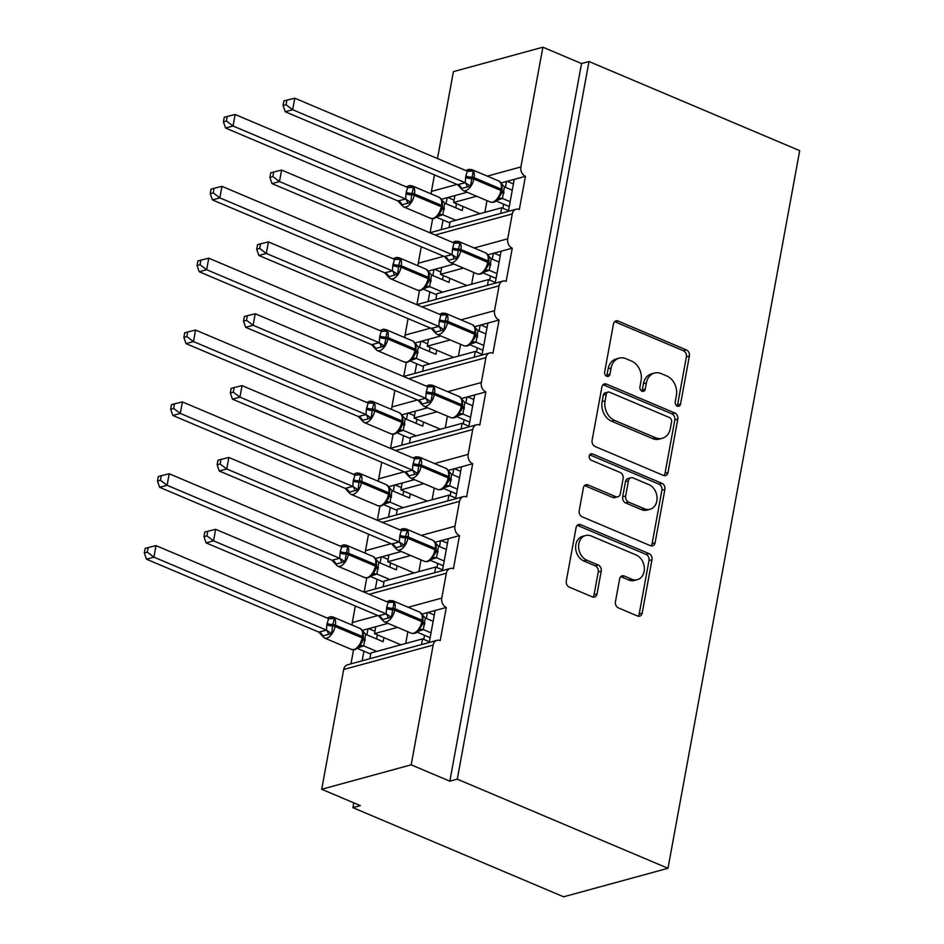 <?xml version="1.0" encoding="UTF-8"?>
<svg xmlns="http://www.w3.org/2000/svg" width="944" height="944" viewBox="0 0 944 944"><rect width="100%" height="100%" fill="white"/><g stroke="black" fill="none" stroke-linecap="round" stroke-linejoin="round"><path stroke-width="1.42" d="M677.308 406.144A3.41 2.655 74.7 0 0 678.783 406.262A3.41 2.655 74.7 0 0 680.541 404.103L689.368 356.065A4.862 3.8 74.7 0 0 686.394 349.929L618.096 321.031A4.862 3.8 74.7 0 0 615.984 320.866A4.862 3.8 74.7 0 0 613.47 323.957L604.656 371.995A3.41 2.655 74.7 0 0 606.732 376.278A3.41 2.655 74.7 0 0 608.207 376.396A3.41 2.655 74.7 0 0 609.966 374.237L611.11 368.018A15.564 12.166 74.7 0 1 619.146 358.142A15.564 12.166 74.7 0 1 625.907 358.685L631.595 361.104A15.564 12.166 74.7 0 1 641.082 380.703L639.938 386.922A3.41 2.655 74.7 0 0 642.014 391.205A3.41 2.655 74.7 0 0 643.501 391.323A3.41 2.655 74.7 0 0 645.259 389.164L646.392 382.945A15.564 12.166 74.7 0 1 654.44 373.069A15.564 12.166 74.7 0 1 661.189 373.623L666.889 376.031A15.564 12.166 74.7 0 1 676.376 395.63L675.231 401.849A3.41 2.655 74.7 0 0 677.308 406.144M677.131 406.05A3.41 2.655 74.7 0 0 677.568 404.917L686.382 356.879A4.862 3.8 74.7 0 0 683.421 350.743L615.11 321.845A4.862 3.8 74.7 0 0 614.603 321.68M606.544 376.196A3.41 2.655 74.7 0 0 606.98 375.051L608.125 368.833L611.11 368.018M641.837 391.123A3.41 2.655 74.7 0 0 642.274 389.978L643.419 383.76L646.392 382.945M615.441 601.776A4.862 3.8 74.7 0 0 618.403 607.901L637.566 616.007A4.862 3.8 74.7 0 0 639.678 616.172A4.862 3.8 74.7 0 0 642.191 613.093L651.985 559.745A4.862 3.8 74.7 0 0 649.012 553.609L580.713 524.711A4.862 3.8 74.7 0 0 578.601 524.545A4.862 3.8 74.7 0 0 576.088 527.637L566.294 580.985A4.862 3.8 74.7 0 0 569.256 587.109L592.407 596.903A4.862 3.8 74.7 0 0 594.519 597.068A4.862 3.8 74.7 0 0 597.033 593.988L601.222 571.155A4.862 3.8 74.7 0 0 598.26 565.031L586.779 560.17A13.015 10.172 74.7 0 1 578.625 547.237A13.015 10.172 74.7 0 1 585.575 535.519A13.015 10.172 74.7 0 1 591.215 535.98L636.185 555.001A13.015 10.172 74.7 0 1 644.339 567.934A13.015 10.172 74.7 0 1 637.389 579.651A13.015 10.172 74.7 0 1 631.748 579.191L624.255 576.029A4.862 3.8 74.7 0 0 622.143 575.852A4.862 3.8 74.7 0 0 619.63 578.943L615.441 601.776M588.997 61.525L457.285 779.154L667.986 868.291L799.698 150.662L588.997 61.525L581.539 63.555L542.883 47.2L520.899 166.958A7.434 5.806 74.7 0 0 525.43 176.316L519.342 209.485A7.434 5.806 -105.3 0 0 516.12 209.226A7.434 5.806 -105.3 0 0 512.273 213.946L507.719 238.808A7.434 5.806 74.7 0 0 512.25 248.178L506.161 281.336A7.434 5.806 -105.3 0 0 502.928 281.076A7.434 5.806 -105.3 0 0 499.093 285.796L494.526 310.67A7.434 5.806 74.7 0 0 499.057 320.028L492.969 353.198A7.434 5.806 -105.3 0 0 489.747 352.938A7.434 5.806 -105.3 0 0 485.9 357.646L481.334 382.521A7.434 5.806 74.7 0 0 485.865 391.89L479.788 425.048A7.434 5.806 -105.3 0 0 476.555 424.788A7.434 5.806 -105.3 0 0 472.72 429.508L468.153 454.383A7.434 5.806 74.7 0 0 472.684 463.74L466.596 496.91A7.434 5.806 -105.3 0 0 463.362 496.638A7.434 5.806 -105.3 0 0 459.527 501.358L454.961 526.233A7.434 5.806 74.7 0 0 459.492 535.602L453.403 568.76A7.434 5.806 -105.3 0 0 450.182 568.5A7.434 5.806 -105.3 0 0 446.335 573.22L441.768 598.095A7.434 5.806 74.7 0 0 446.3 607.452L440.223 640.61A7.434 5.806 -105.3 0 0 436.989 640.351A7.434 5.806 -105.3 0 0 433.154 645.071L411.171 764.829L321.703 789.267L360.36 805.621L352.914 807.663L353.788 802.848M663.372 475.398A4.862 3.8 74.7 0 0 665.485 475.564A4.862 3.8 74.7 0 0 667.998 472.484L677.792 419.136A4.862 3.8 74.7 0 0 674.818 413L606.52 384.102A4.862 3.8 74.7 0 0 604.408 383.937A4.862 3.8 74.7 0 0 601.894 387.016L592.1 440.376A4.862 3.8 74.7 0 0 595.062 446.5L663.372 475.398M664.883 489.44L655.089 542.788A4.862 3.8 74.7 0 1 652.575 545.868A4.862 3.8 74.7 0 1 650.463 545.703L582.165 516.805A4.862 3.8 74.7 0 1 579.203 510.68L583.392 487.847A4.862 3.8 74.7 0 1 585.905 484.756A4.862 3.8 74.7 0 1 588.018 484.933L615.712 496.65A4.862 3.8 74.7 0 0 617.824 496.815A4.862 3.8 74.7 0 0 620.338 493.736L623.123 478.584A4.862 3.8 74.7 0 0 620.149 472.46L591.31 460.259A3.41 2.655 74.7 0 1 589.186 456.872A3.41 2.655 74.7 0 1 590.991 453.804A3.41 2.655 74.7 0 1 592.478 453.934L661.921 483.304A4.862 3.8 74.7 0 1 664.883 489.44L661.897 490.255L652.115 543.602L655.089 542.788M362.39 630.38L368.018 628.834L366.921 634.84M363.924 651.171L362.154 660.8M353.54 649.85L350.967 663.856M368.018 628.834L375.771 626.722L374.508 633.625L397.471 627.359M422.027 614.084L427.372 612.621L426.299 618.438M375.771 626.722L388.043 623.37M374.508 633.625L400.905 644.787M405.696 643.478L407.749 632.303A10.903 3.564 10.4 0 1 407.973 631.796M427.372 612.621L446.3 607.452M435.125 610.508L429.26 642.463M375.57 558.518L381.211 556.984L380.102 562.99M377.104 579.321L375.346 588.938M366.732 577.988L364.16 591.994M381.211 556.984L388.963 554.86L387.701 561.774L410.652 555.497M435.219 542.222L440.553 540.77L439.491 546.588M388.963 554.86L401.235 551.508M387.701 561.774L414.086 572.937M418.888 571.627L420.941 560.441A10.903 3.564 10.4 0 1 421.154 559.945M440.553 540.77L459.492 535.602M448.306 538.646L442.441 570.613M388.763 486.667L394.391 485.122L393.294 491.128M390.297 507.459L388.527 517.088M379.913 506.137L377.352 520.144M394.391 485.122L402.156 483.009L400.881 489.912L423.844 483.647M448.412 470.372L453.745 468.908L452.672 474.726M402.156 483.009L414.416 479.658M400.881 489.912L427.278 501.087M432.081 499.777L434.122 488.591A10.903 3.564 10.4 0 1 434.346 488.083M453.745 468.908L472.684 463.74M461.498 466.796L455.633 498.762M401.955 414.805L407.584 413.271L406.486 419.278M403.489 435.609L401.719 445.226M393.105 434.287L390.533 448.282M407.584 413.271L415.336 411.147L414.074 418.062L437.037 411.785M461.592 398.521L466.926 397.058L465.864 402.876M415.336 411.147L427.608 407.796M414.074 418.062L440.459 429.225M445.261 427.915L447.314 416.729A10.903 3.564 10.4 0 1 447.527 416.233M466.926 397.058L485.865 391.89M474.69 394.946L468.814 426.9M415.136 342.955L420.776 341.409L419.667 347.427M416.67 363.759L414.912 373.376M406.298 362.425L403.725 376.432M420.776 341.409L428.529 339.297L427.254 346.2L450.217 339.934M474.785 326.659L480.118 325.208L479.056 331.014M428.529 339.297L440.789 335.946M427.254 346.2L453.651 357.375M458.454 356.065L460.507 344.879A10.903 3.564 10.4 0 1 460.719 344.371M480.118 325.208L499.057 320.028M487.871 323.084L482.006 355.05M428.328 271.093L433.957 269.559L432.859 275.565M429.862 291.897L428.092 301.525M419.478 290.575L416.906 304.582M433.957 269.559L441.709 267.447L440.447 274.35L463.41 268.084M487.965 254.809L493.311 253.346L492.237 259.163M441.709 267.447L453.981 264.096M440.447 274.35L466.843 285.513M471.634 284.203L473.687 273.028A10.903 3.564 10.4 0 1 473.912 272.521M493.311 253.346L512.25 248.178M501.063 251.234L495.199 283.188M421.508 644.587L422.546 638.876L370.957 652.977L369.906 658.676M434.688 572.725L435.739 567.025L384.149 581.115L383.099 586.826M447.881 500.875L448.919 495.163L397.33 509.264L396.279 514.964M461.061 429.024L462.112 423.313L410.522 437.402L409.472 443.114M474.254 357.162L475.304 351.463L423.703 365.552L422.664 371.263M487.446 285.312L488.485 279.601L436.895 293.702L435.845 299.401M441.509 199.243L447.149 197.709L446.052 203.715M443.043 220.046L441.285 229.663M432.671 218.713L430.098 232.72M447.149 197.709L454.902 195.585L453.639 202.5L476.59 196.222M501.158 182.947L506.491 181.496L505.429 187.313M454.902 195.585L467.174 192.234M453.639 202.5L480.024 213.663M484.827 212.353L486.88 201.166A10.903 3.564 10.4 0 1 487.092 200.671M506.491 181.496L525.43 176.316M514.244 179.372L508.379 211.338M500.627 213.45L501.677 207.751L450.087 221.84L449.037 227.551M321.703 789.267L343.687 669.508A7.434 5.806 -105.3 0 1 347.522 664.788L436.989 640.351M355.333 606.013L352.313 622.533A7.434 5.806 74.7 0 0 352.23 625.117M368.526 534.162L365.493 550.671A7.434 5.806 74.7 0 0 365.422 553.267M381.718 462.312L378.686 478.82A7.434 5.806 74.7 0 0 378.603 481.405M394.899 390.45L391.866 406.958A7.434 5.806 74.7 0 0 391.795 409.554M408.091 318.6L405.059 335.108A7.434 5.806 74.7 0 0 404.988 337.692M421.272 246.738L418.251 263.246A7.434 5.806 74.7 0 0 418.168 265.842M434.464 174.888L431.432 191.396A7.434 5.806 74.7 0 0 431.361 193.992M437.461 158.557L453.415 71.638L542.883 47.2M457.285 779.154L449.828 781.184L411.171 764.829M449.828 781.184L581.539 63.555M429.378 641.767L422.546 638.876M442.571 569.916L435.739 567.025M455.763 498.054L448.919 495.163M468.944 426.204L462.112 423.313M482.136 354.354L475.304 351.463M495.329 282.492L488.485 279.601M667.986 868.291L563.615 896.8L352.914 807.663M508.509 210.642L501.677 207.751M454.064 200.14L447.857 197.508M440.883 271.99L434.677 269.37M427.691 343.84L421.484 341.221M414.499 415.702L408.304 413.071M401.318 487.552L395.111 484.933M388.126 559.414L381.919 556.783M374.945 631.265L368.738 628.645M513.418 183.927L507.211 181.295M500.226 255.777L494.019 253.157M487.033 327.639L480.838 325.007M473.853 399.489L467.646 396.869M460.66 471.339L454.453 468.72M447.48 543.201L441.273 540.57M434.287 615.051L428.08 612.432M654.44 373.069L651.454 373.883A15.564 12.166 74.7 0 0 643.419 383.76M619.146 358.142L616.161 358.956A15.564 12.166 74.7 0 0 608.125 368.833M663.88 475.564A4.862 3.8 74.7 0 0 665.013 473.298L674.807 419.95A4.862 3.8 74.7 0 0 671.845 413.814L603.535 384.916A4.862 3.8 74.7 0 0 603.027 384.751M671.562 421.862A3.41 2.655 74.7 0 0 669.485 417.567L609.529 392.197A3.41 2.655 74.7 0 0 608.054 392.079A3.41 2.655 74.7 0 0 606.296 394.238L605.092 400.799A15.564 12.166 74.7 0 0 614.579 420.399L655.561 437.745A15.564 12.166 74.7 0 0 662.322 438.287A15.564 12.166 74.7 0 0 670.358 428.411L671.562 421.862M608.054 392.079L605.069 392.893A3.41 2.655 74.7 0 0 603.31 395.052L606.296 394.238M662.322 438.287L659.337 439.102A15.564 12.166 74.7 0 1 652.575 438.559L611.594 421.213A15.564 12.166 74.7 0 1 602.107 401.613L603.31 395.052M650.982 545.88A4.862 3.8 74.7 0 0 652.115 543.602M617.824 496.815L614.839 497.63A4.862 3.8 74.7 0 1 612.727 497.464L585.032 485.747A4.862 3.8 74.7 0 0 584.525 485.57M589.681 454.819L658.936 484.119L661.921 483.304M644.457 508.804A13.015 10.172 74.7 0 0 650.109 509.264A13.015 10.172 74.7 0 0 657.048 497.559A13.015 10.172 74.7 0 0 648.894 484.626L633.058 477.924A4.862 3.8 74.7 0 0 630.946 477.747A4.862 3.8 74.7 0 0 628.433 480.838L625.648 495.978A4.862 3.8 74.7 0 0 628.621 502.102L644.457 508.804L641.483 509.63A13.015 10.172 74.7 0 0 647.124 510.079L650.109 509.264M630.946 477.747L627.961 478.561A4.862 3.8 74.7 0 0 625.447 481.652L628.433 480.838M641.483 509.63L625.636 502.916A4.862 3.8 74.7 0 1 622.674 496.792L625.447 481.652M661.897 490.255A4.862 3.8 74.7 0 0 658.936 484.119M637.389 579.651L634.415 580.466A13.015 10.172 74.7 0 1 628.763 580.005L621.27 576.843A4.862 3.8 74.7 0 0 620.763 576.666M585.575 535.519L582.59 536.334A13.015 10.172 74.7 0 0 575.639 548.051A13.015 10.172 74.7 0 0 583.793 560.984L586.779 560.17M592.915 597.068A4.862 3.8 74.7 0 0 594.047 594.803L598.236 571.97A4.862 3.8 74.7 0 0 595.275 565.845L583.793 560.984M638.073 616.184A4.862 3.8 74.7 0 0 639.206 613.907L649 560.559A4.862 3.8 74.7 0 0 646.038 554.423L577.728 525.525A4.862 3.8 74.7 0 0 577.221 525.36M502.102 189.827L501.948 184.646L500.591 183.042M467.41 170.239L473.204 171.23L470.478 186.086L461.156 188.635L457.616 184.682L465.239 182.723L465.852 176.021L467.351 171.194L294.799 98.2L292.687 109.716L465.062 182.64M286.056 104.737L286.893 100.135L283.92 100.949L283.07 105.551L286.056 104.737L292.687 109.716L285.23 111.746L457.616 184.682M510.149 201.721L502.456 198.464L497.122 200.258M509.264 206.535L496.202 201.001M512.262 190.204L504.403 186.865L502.456 198.464A5.452 4.932 52.9 0 0 498.208 199.208L498.208 199.208A5.452 4.932 52.9 0 0 497.925 199.432M502.291 198.393L498.302 197.851L497.807 199.573C495.624 202.004 493.146 202.83 490.349 202.04A10.655 5.664 -67.1 0 0 492.674 202.134A10.655 5.664 -67.1 0 0 500.91 190.476L501.158 189.095A10.655 5.664 -67.1 0 0 498.904 181.036L504.403 186.865M498.302 197.851L500.945 194.476L501.807 191.443A2.478 0.814 10.4 0 0 501.854 191.337L502.102 189.945A2.478 0.814 -169.6 0 0 501.158 189.095L474.1 177.649A2.478 0.814 -169.6 0 0 471.528 177.142A5.452 1.782 10.4 0 1 465.852 176.021M473.204 171.23L467.351 171.194M470.478 186.086L465.239 182.723M294.799 98.2L286.893 100.135M283.07 105.551L285.23 111.746M409.059 187.75A5.452 3.186 -94 0 0 410.64 186.511L413.566 187.514L411.619 194.818L410.829 202.382L401.519 204.919L397.967 200.966L405.59 199.007L406.203 192.316L407.714 187.49L235.15 114.495L233.038 126L405.424 198.936M226.407 121.033L227.256 116.431L224.271 117.245L223.433 121.847L226.407 121.033L233.038 126L225.581 128.042L397.967 200.966M463.032 206.476L462.277 210.583L444.754 203.161L442.819 214.76L437.473 216.542M455.846 220.271L442.819 214.76A5.452 4.932 -127.1 0 0 438.559 215.503L438.689 215.409M449.887 222.937L436.553 217.297M455.716 207.798L456.459 203.692M442.453 206.122L442.311 200.954L440.942 199.337M441.355 210.642L442.205 207.621A2.478 0.814 -169.6 0 1 442.158 207.739L441.32 210.736L437.851 216.176L434.11 218.512L430.7 218.335A10.655 5.664 -67.1 0 0 433.036 218.43A10.655 5.664 -67.1 0 0 441.261 206.771L441.521 205.391A10.655 5.664 -67.1 0 0 439.255 197.331L412.198 185.874A10.655 5.664 112.9 0 1 414.451 193.933L441.521 205.391A2.478 0.814 10.4 0 1 442.465 206.24A2.478 0.814 10.4 0 1 442.417 206.347L442.205 207.503M438.653 214.146L442.642 214.689M444.754 203.161L439.255 197.331M405.59 199.007L410.829 202.382M407.714 187.49L413.566 187.514M225.581 128.042L223.433 121.847M227.256 116.431L235.15 114.495M395.878 259.6A5.452 3.186 -94 0 0 397.448 258.373L400.374 259.376L398.687 265.288L397.648 274.232L388.326 276.781L384.774 272.828L392.409 270.869L392.763 265.559L394.521 259.34L221.958 186.346L219.846 197.862L392.232 270.786M213.226 192.895L214.064 188.293L211.09 189.107L210.241 193.697L213.226 192.895L219.846 197.862L212.4 199.892L384.774 272.828A5.452 4.932 -127.1 0 1 388.763 276.734M449.851 278.327L449.096 282.433L431.561 275.023L429.626 286.61L424.293 288.404M442.653 292.121L429.626 286.61M436.694 294.788L423.372 289.159M442.524 279.66L443.279 275.554M429.272 277.973L429.119 272.792L427.75 271.188M428.163 282.504L429.024 279.483A2.478 0.814 -169.6 0 1 428.977 279.589L428.128 282.586L424.658 288.026L420.918 290.363L417.508 290.186A10.655 5.664 -67.1 0 0 419.844 290.28A10.655 5.664 -67.1 0 0 428.08 278.622L428.328 277.241A10.655 5.664 -67.1 0 0 426.063 269.182L399.005 257.736A10.655 5.664 112.9 0 1 401.271 265.795L428.328 277.241A2.478 0.814 10.4 0 1 429.272 278.102A2.478 0.814 10.4 0 1 429.225 278.209L429.013 279.365M425.461 285.997L429.449 286.539M431.561 275.023L426.063 269.182M392.409 270.869L397.648 274.232M394.521 259.34L400.374 259.376M212.4 199.892L210.241 193.697M214.064 188.293L221.958 186.346M382.686 331.462A5.452 3.186 -94 0 0 384.255 330.223L387.182 331.226L384.456 346.082L375.134 348.631L371.594 344.678L379.217 342.719L379.83 336.029L381.329 331.202L208.777 258.196L206.665 269.713L379.051 342.648M200.034 264.745L200.871 260.143L197.898 260.957L197.048 265.559L200.034 264.745L206.665 269.713L199.208 271.754L371.594 344.678M436.659 350.189L435.904 354.295L418.381 346.873L416.434 358.46L411.1 360.254M429.473 363.983L416.434 358.46A5.452 4.932 -127.1 0 0 412.186 359.216L412.316 359.121M423.502 366.65L410.18 361.009M429.331 351.51L430.086 347.404M416.08 349.835L415.926 344.654L414.569 343.05M414.971 354.354L415.832 351.333A2.478 0.814 -169.6 0 1 415.785 351.439L414.935 354.448L411.478 359.876L407.737 362.225L404.327 362.048A10.655 5.664 -67.1 0 0 406.663 362.13A10.655 5.664 -67.1 0 0 414.888 350.484L415.136 349.103A10.655 5.664 -67.1 0 0 412.882 341.032L385.813 329.586A10.655 5.664 112.9 0 1 388.078 337.645L415.136 349.103A2.478 0.814 10.4 0 1 416.092 349.953A2.478 0.814 10.4 0 1 416.044 350.059L415.832 351.215M412.28 357.859L416.269 358.39M418.381 346.873L412.882 341.032M379.217 342.719L384.456 346.082M381.329 331.202L387.182 331.226M199.208 271.754L197.048 265.559M200.871 260.143L208.777 258.196M369.505 403.312A5.452 3.186 -94 0 0 371.075 402.073L374.001 403.088L372.314 409L371.275 417.944L361.953 420.493L358.401 416.54L366.036 414.581L366.39 409.271L368.148 403.053L195.585 330.058L193.473 341.575L365.859 414.499M186.841 336.595L187.691 331.993L184.705 332.807L183.868 337.409L186.841 336.595L193.473 341.575L186.015 343.604L358.401 416.54M423.478 422.039L422.723 426.145L405.188 418.723L403.253 430.322L397.908 432.116M416.28 435.833L403.253 430.322M410.321 438.5L396.999 432.859M416.151 423.372L416.906 419.254M402.899 421.685L402.746 416.516L401.377 414.9M401.743 426.334L402.651 423.195A2.478 0.814 -169.6 0 1 402.604 423.301L401.743 426.334L398.285 431.738L394.545 434.075L391.135 433.898A10.655 5.664 -67.1 0 0 393.471 433.992A10.655 5.664 -67.1 0 0 401.696 422.334L401.955 420.953A10.655 5.664 -67.1 0 0 399.69 412.894L372.632 401.448A10.655 5.664 112.9 0 1 374.886 409.507L401.955 420.953A2.478 0.814 10.4 0 1 402.899 421.803A2.478 0.814 10.4 0 1 402.852 421.921L402.64 423.065M399.088 429.709L403.076 430.252M405.188 418.723L399.69 412.894M366.036 414.581L371.275 417.944M368.148 403.053L374.001 403.088M186.015 343.604L183.868 337.409M187.691 331.993L195.585 330.058M356.313 475.174A5.452 3.186 -94 0 0 357.882 473.935L360.809 474.938L359.121 480.85L358.083 489.794L348.761 492.343L345.209 488.39L352.844 486.431L353.198 481.121L354.956 474.915L182.404 401.908L180.292 413.425L352.667 486.361M173.661 408.457L174.498 403.855L171.525 404.669L170.675 409.271L173.661 408.457L180.292 413.425L172.835 415.466L345.209 488.39M410.286 493.889L409.531 498.007L392.008 490.585L390.061 502.173L384.727 503.966M403.1 507.683L390.061 502.173M397.129 510.362L383.807 504.721M402.958 495.222L403.713 491.116M389.707 493.535L389.553 488.367L388.196 486.75M388.55 498.196L389.459 495.045A2.478 0.814 -169.6 0 1 389.412 495.152L388.55 498.196L385.105 503.589L381.352 505.937L377.954 505.748A10.655 5.664 -67.1 0 0 380.279 505.842A10.655 5.664 -67.1 0 0 388.515 494.184L388.763 492.803A10.655 5.664 -67.1 0 0 386.509 484.744L359.44 473.298A10.655 5.664 112.9 0 1 361.705 481.357L388.763 492.803A2.478 0.814 10.4 0 1 389.707 493.665A2.478 0.814 10.4 0 1 389.66 493.771L389.459 494.927M385.907 501.571L389.884 502.102M392.008 490.585L386.509 484.744M352.844 486.431L358.083 489.794M354.956 474.915L360.809 474.938M172.835 415.466L170.675 409.271M174.498 403.855L182.404 401.908M488.909 261.677L488.768 256.52L487.399 254.892M454.229 242.089L460.023 243.08L458.076 250.372L457.285 257.936L447.975 260.485L444.423 256.532L452.046 254.573L452.66 247.883L454.17 243.056L281.607 170.05L279.495 181.567L451.881 254.502M272.863 176.599L273.713 171.997L270.727 172.811L269.89 177.413L272.863 176.599L279.495 181.567L272.037 183.608L444.423 256.532A5.452 4.932 52.9 0 1 448.412 260.438M496.957 273.571L489.275 270.314L483.93 272.108M496.072 278.386L483.009 272.863M499.069 262.054L491.21 258.727L489.275 270.314M489.098 270.244L485.11 269.713L484.614 271.424C482.443 273.866 479.953 274.68 477.157 273.89A10.655 5.664 -67.1 0 0 479.493 273.984A10.655 5.664 -67.1 0 0 487.718 262.338L487.977 260.945A10.655 5.664 -67.1 0 0 485.712 252.886L491.21 258.727M485.11 269.713L487.765 266.338L488.614 263.293A2.478 0.814 10.4 0 0 488.662 263.187L488.921 261.807A2.478 0.814 -169.6 0 0 487.977 260.945L460.908 249.499A2.478 0.814 -169.6 0 0 458.336 248.992A5.452 1.782 10.4 0 1 452.66 247.883M460.023 243.08L454.17 243.056M457.285 257.936L452.046 254.573M281.607 170.05L273.713 171.997M269.89 177.413L272.037 183.608M475.729 333.539L475.575 328.359L474.207 326.754M441.037 313.951L446.831 314.942L445.143 320.854L444.105 329.798L434.783 332.335L431.231 328.394L438.866 326.435L439.22 321.113L440.978 314.907L268.426 241.912L266.302 253.429L438.689 326.353M259.683 248.449L260.52 243.847L257.547 244.661L256.697 249.263L259.683 248.449L266.302 253.429L258.857 255.458L431.231 328.394M483.776 345.421L476.083 342.176L470.749 343.958M482.891 350.248L469.829 344.713M485.889 333.905L478.03 330.577L476.083 342.176A5.452 4.932 52.9 0 0 471.835 342.92A5.452 4.932 52.9 0 0 471.823 342.92A5.452 4.932 52.9 0 0 471.552 343.144M475.906 342.106L471.917 341.563L471.434 343.286C469.251 345.716 466.761 346.542 463.964 345.752A10.655 5.664 -67.1 0 0 466.301 345.846A10.655 5.664 -67.1 0 0 474.537 334.188L474.785 332.807A10.655 5.664 -67.1 0 0 472.531 324.748L478.03 330.577M471.917 341.563L474.572 338.188L475.434 335.155A2.478 0.814 10.4 0 0 475.481 335.037L475.729 333.657A2.478 0.814 -169.6 0 0 474.785 332.807L447.727 321.361A2.478 0.814 -169.6 0 0 445.143 320.854A5.452 1.782 10.4 0 1 439.479 319.733M446.831 314.942L440.978 314.907M444.105 329.798L438.866 326.435M268.426 241.912L260.52 243.847M256.697 249.263L258.857 255.458M462.536 405.389L462.383 400.209L461.026 398.604M427.844 385.801L433.638 386.792L430.912 401.648L421.59 404.197L418.05 400.244L425.673 398.285L426.287 391.595L427.785 386.757L255.234 313.762L253.122 325.279L425.508 398.203M246.49 320.311L247.34 315.709L244.354 316.523L243.517 321.125L246.49 320.311L253.122 325.279L245.664 327.32L418.05 400.244M470.584 417.283L462.89 414.027L457.557 415.82M469.699 422.098L456.636 416.575M472.696 405.767L464.837 402.439L462.89 414.027M462.725 413.956L458.737 413.413L458.241 415.136C456.07 417.567 453.58 418.393 450.784 417.602A10.655 5.664 -67.1 0 0 453.12 417.696A10.655 5.664 -67.1 0 0 461.345 406.038L461.592 404.657A10.655 5.664 -67.1 0 0 459.339 396.598L464.837 402.439M458.737 413.413L461.38 410.05L462.241 407.006A2.478 0.814 10.4 0 0 462.289 406.899L462.548 405.519A2.478 0.814 -169.6 0 0 461.592 404.657L434.535 393.211A2.478 0.814 -169.6 0 0 431.963 392.704A5.452 1.782 10.4 0 1 426.287 391.595M433.638 386.792L427.785 386.757M430.912 401.648L425.673 398.285M255.234 313.762L247.34 315.709M243.517 321.125L245.664 327.32M449.356 477.251L449.202 472.083L447.834 470.466M414.664 457.663L420.458 458.642L418.77 464.566L417.732 473.51L408.41 476.047L404.858 472.094L412.493 470.136L412.847 464.826L414.605 458.619L242.042 385.624L239.929 397.129L412.316 470.065M233.298 392.161L234.147 387.559L231.162 388.373L230.324 392.975L233.298 392.161L239.929 397.129L232.472 399.17L404.858 472.094M457.392 489.134L449.71 485.877L444.364 487.67M456.518 493.948L443.456 488.426M459.516 477.617L451.645 474.289L449.71 485.877M449.533 485.818L445.544 485.275L445.061 486.998C442.878 489.429 440.388 490.255 437.591 489.464A10.655 5.664 -67.1 0 0 439.928 489.547A10.655 5.664 -67.1 0 0 448.152 477.9L448.412 476.519A10.655 5.664 -67.1 0 0 446.146 468.46L451.645 474.289M445.544 485.275L448.199 481.9L449.061 478.868A2.478 0.814 10.4 0 0 449.108 478.75L449.356 477.369A2.478 0.814 -169.6 0 0 448.412 476.519L421.343 465.062A2.478 0.814 -169.6 0 0 418.77 464.566A5.452 1.782 10.4 0 1 413.106 463.445M420.458 458.642L414.605 458.619M417.732 473.51L412.493 470.136M242.042 385.624L234.147 387.559M230.324 392.975L232.472 399.17M343.12 547.024A5.452 3.186 -94 0 0 344.702 545.785L347.616 546.8L344.89 561.656L335.58 564.193L332.028 560.252L339.651 558.293L340.265 551.591L341.775 546.765L169.212 473.77L167.1 485.287L339.486 558.211M160.468 480.307L161.318 475.705L158.332 476.519L157.495 481.121L160.468 480.307L167.1 485.287L159.642 487.316L332.028 560.252M397.094 565.751L396.338 569.857L378.815 562.435L376.88 574.035L371.535 575.816M389.907 579.545L376.88 574.035M383.948 582.212L370.614 576.572M389.778 567.073L390.521 562.966M376.514 565.397L376.361 560.217L375.004 558.612M375.358 570.046L376.267 566.896A2.478 0.814 -169.6 0 1 376.219 567.014L375.382 570.011L371.912 575.451L368.172 577.787L364.762 577.61A10.655 5.664 -67.1 0 0 367.098 577.704A10.655 5.664 -67.1 0 0 375.323 566.046L375.582 564.665A10.655 5.664 -67.1 0 0 373.317 556.606L346.259 545.148A10.655 5.664 112.9 0 1 348.513 553.219L375.582 564.665A2.478 0.814 10.4 0 1 376.526 565.515A2.478 0.814 10.4 0 1 376.479 565.633L376.267 566.778M372.715 573.421L376.703 573.964M378.815 562.435L373.317 556.606M339.651 558.293L344.89 561.656M341.775 546.765L347.616 546.8M159.642 487.316L157.495 481.121M161.318 475.705L169.212 473.77M436.163 549.101L436.01 543.921L434.653 542.316M401.471 529.513L407.265 530.504L405.578 536.416L404.539 545.361L395.217 547.909L391.677 543.956L399.3 541.998L399.914 535.307L401.412 530.469L228.861 457.474L226.749 468.991L399.123 541.915M220.117 464.011L220.955 459.421L217.981 460.235L217.132 464.826L220.117 464.011L226.749 468.991L219.291 471.021L391.677 543.956M444.211 560.996L436.517 557.739L431.184 559.532M443.326 565.81L430.263 560.276M446.323 549.479L438.464 546.139L436.517 557.739M436.34 557.668L432.364 557.125L431.868 558.848C429.685 561.279 427.207 562.105 424.411 561.314A10.655 5.664 -67.1 0 0 426.735 561.409A10.655 5.664 -67.1 0 0 434.972 549.75L435.219 548.37A10.655 5.664 -67.1 0 0 432.966 540.31L438.464 546.139M432.364 557.125L435.007 553.75L435.868 550.718A2.478 0.814 10.4 0 0 435.916 550.612L436.163 549.231A2.478 0.814 -169.6 0 0 435.219 548.37L408.162 536.924A2.478 0.814 -169.6 0 0 405.578 536.416A5.452 1.782 10.4 0 1 399.914 535.307M407.265 530.504L401.412 530.469M404.539 545.361L399.3 541.998M228.861 457.474L220.955 459.421M217.132 464.826L219.291 471.021M329.94 618.886A5.452 3.186 -94 0 0 331.509 617.647L334.436 618.65L332.748 624.562L331.71 633.507L322.388 636.055L318.836 632.102L326.471 630.144L326.825 624.834L328.583 618.615L156.02 545.62L153.907 557.137L326.294 630.061M147.276 552.169L148.125 547.567L145.152 548.381L144.302 552.983L147.276 552.169L153.907 557.137L146.45 559.178L318.836 632.102M383.913 637.601L383.158 641.708L365.623 634.297L363.688 645.885L358.354 647.678M376.715 651.395L363.688 645.885M370.756 654.062L357.434 648.434M376.585 638.935L377.34 634.828M363.334 637.247L363.18 632.091L361.812 630.462M362.177 641.896L363.086 638.758A2.478 0.814 -169.6 0 1 363.039 638.864L362.177 641.896L358.72 647.301L354.979 649.637L351.569 649.46A10.655 5.664 -67.1 0 0 353.906 649.555A10.655 5.664 -67.1 0 0 362.142 637.896L362.39 636.516A10.655 5.664 -67.1 0 0 360.124 628.456L333.067 617.01A10.655 5.664 112.9 0 1 335.332 625.07L362.39 636.516A2.478 0.814 10.4 0 1 363.334 637.377A2.478 0.814 10.4 0 1 363.287 637.483L363.074 638.64M359.522 645.271L363.511 645.814M365.623 634.297L362.756 630.911M326.471 630.144L331.71 633.507M328.583 618.615L334.436 618.65M146.45 559.178L144.302 552.983M148.125 547.567L156.02 545.62M422.971 620.963L422.818 615.783L421.461 614.166M388.291 601.363L394.073 602.355L391.347 617.211L382.037 619.76L378.485 615.807L386.108 613.848L386.721 607.157L388.232 602.331L215.669 529.324L213.556 540.841L385.943 613.777M206.925 535.873L207.774 531.271L204.789 532.086L203.951 536.688L206.925 535.873L213.556 540.841L206.099 542.883L378.485 615.807M431.019 632.846L423.337 629.589L417.991 631.383M430.134 637.66L417.071 632.138M433.131 621.329L425.272 618.001L423.337 629.589M423.16 629.518L419.171 628.987L418.676 630.698C416.505 633.141 414.015 633.955 411.218 633.176A10.655 5.664 -67.1 0 0 413.555 633.259A10.655 5.664 -67.1 0 0 421.779 621.612L422.039 620.232A10.655 5.664 -67.1 0 0 419.773 612.16L425.272 618.001M419.171 628.987L421.838 625.577L422.676 622.568A2.478 0.814 10.4 0 0 422.723 622.462L422.983 621.081A2.478 0.814 -169.6 0 0 422.039 620.232L394.97 608.774A2.478 0.814 -169.6 0 0 392.397 608.266A5.452 1.782 10.4 0 1 386.721 607.157M394.073 602.355L388.232 602.331M391.347 617.211L386.108 613.848M215.669 529.324L207.774 531.271M203.951 536.688L206.099 542.883M677.568 404.917L680.541 404.103M606.98 375.051L609.966 374.237M642.274 389.978L645.259 389.164M343.687 669.508L433.154 645.071M352.313 622.533L377.86 615.547M408.186 607.263L441.768 598.095M369.21 594.283L446.335 573.22M365.493 550.671L391.052 543.697M421.378 535.413L454.961 526.233M382.391 522.433L459.527 501.358M378.686 478.82L404.233 471.835M434.559 463.551L468.153 454.383M395.583 450.571L472.72 429.508M391.866 406.958L417.425 399.985M447.751 391.701L481.334 382.521M408.776 378.721L485.9 357.646M405.059 335.108L430.617 328.123M460.943 319.839L494.526 310.67M421.956 306.859L499.093 285.796M418.251 263.246L443.798 256.272M474.124 247.989L507.719 238.808M435.149 235.009L512.273 213.946M431.432 191.396L456.99 184.422M487.316 176.139L520.899 166.958M503.648 204.152L502.892 208.258M490.455 276.014L489.7 280.12M477.275 347.864L476.519 351.97M464.082 419.726L463.327 423.832M450.89 491.576L450.146 495.683M437.709 563.426L436.954 567.533M424.517 635.288L423.762 639.395M615.11 321.845L618.096 321.031M683.421 350.743L686.394 349.929M686.382 356.879L689.368 356.065M603.535 384.916L606.52 384.102M671.845 413.814L674.818 413M674.807 419.95L677.792 419.136M665.013 473.298L667.998 472.484M602.107 401.613L605.092 400.799M611.594 421.213L614.579 420.399M652.575 438.559L655.561 437.745M585.032 485.747L588.018 484.933M612.727 497.464L615.712 496.65M589.788 454.666L592.478 453.934M622.674 496.792L625.648 495.978M625.636 502.916L628.621 502.102M621.27 576.843L624.255 576.029M628.763 580.005L631.748 579.191M595.275 565.845L598.26 565.031M598.236 571.97L601.222 571.155M594.047 594.803L597.033 593.988M577.728 525.525L580.713 524.711M646.038 554.423L649.012 553.609M649 560.559L651.985 559.745M639.206 613.907L642.191 613.093M501.854 191.207L502.066 190.063A2.478 0.814 -169.6 0 0 502.102 189.945L501.984 184.776M465.982 170.616L468.425 169.413L471.835 169.59A10.655 5.664 112.9 0 1 474.1 177.649L473.841 179.03A10.655 5.664 112.9 0 1 465.616 190.688A10.655 5.664 112.9 0 1 463.28 190.594L490.349 202.04M465.604 177.413A5.452 1.782 10.4 0 0 471.268 178.522A2.478 0.814 10.4 0 1 473.841 179.03L500.91 190.476A2.478 0.814 10.4 0 1 501.854 191.337L500.993 194.346M504.037 192.187A5.452 1.782 10.4 0 1 501.984 190.617M503.789 193.567A5.452 1.782 10.4 0 1 501.724 191.974M468.708 171.454A5.452 3.186 86 0 0 470.277 170.215M467.186 187.054A5.452 3.186 86 0 0 464.979 182.652M461.592 188.588A5.452 4.932 52.9 0 0 457.651 184.646M406.203 192.316A5.452 1.782 -169.6 0 0 411.879 193.437A2.478 0.814 10.4 0 1 414.451 193.933L414.204 195.325A10.655 5.664 112.9 0 1 405.967 206.972A10.655 5.664 112.9 0 1 403.643 206.889L401.011 204.423M405.955 193.697A5.452 1.782 -169.6 0 0 411.619 194.818A2.478 0.814 -169.6 0 1 414.204 195.325L441.261 206.771A2.478 0.814 -169.6 0 1 442.205 207.621L442.335 201.072M442.075 208.27A5.452 1.782 -169.6 0 0 444.14 209.851M442.335 206.913A5.452 1.782 -169.6 0 0 444.4 208.471M398.002 200.942A5.452 4.932 -127.1 0 1 401.955 204.872M405.342 198.936A5.452 3.186 -94 0 1 407.548 203.349M393.023 264.178A5.452 1.782 -169.6 0 0 398.687 265.288A2.478 0.814 10.4 0 1 401.271 265.795L401.011 267.176A10.655 5.664 112.9 0 1 392.787 278.834A10.655 5.664 112.9 0 1 390.45 278.74L387.831 276.273M392.763 265.559A5.452 1.782 -169.6 0 0 398.439 266.668A2.478 0.814 -169.6 0 1 401.011 267.176L428.08 278.622A2.478 0.814 -169.6 0 1 429.024 279.483L429.154 272.922M425.095 287.578A5.452 4.932 -127.1 0 1 425.366 287.354A5.452 4.932 -127.1 0 1 425.378 287.354A5.452 4.932 -127.1 0 1 429.591 286.634M428.895 280.12A5.452 1.782 -169.6 0 0 430.96 281.713M429.154 278.763A5.452 1.782 -169.6 0 0 431.207 280.333M392.149 270.798A5.452 3.186 -94 0 1 394.356 275.2M379.83 336.029A5.452 1.782 -169.6 0 0 385.506 337.138A2.478 0.814 10.4 0 1 388.078 337.645L387.831 339.026A10.655 5.664 112.9 0 1 379.594 350.684A10.655 5.664 112.9 0 1 377.258 350.59L374.638 348.135M379.582 337.409A5.452 1.782 -169.6 0 0 385.246 338.53A2.478 0.814 -169.6 0 1 387.831 339.026L414.888 350.484A2.478 0.814 -169.6 0 1 415.832 351.333L415.962 344.784M415.702 351.97A5.452 1.782 -169.6 0 0 417.767 353.563M415.962 350.625A5.452 1.782 -169.6 0 0 418.015 352.183M371.629 344.654A5.452 4.932 -127.1 0 1 375.57 348.584M378.957 342.648A5.452 3.186 -94 0 1 381.175 347.062M366.65 407.879A5.452 1.782 -169.6 0 0 372.314 409A2.478 0.814 10.4 0 1 374.886 409.507L374.638 410.888A10.655 5.664 112.9 0 1 366.414 422.534A10.655 5.664 112.9 0 1 364.077 422.452L361.458 419.986M366.39 409.271A5.452 1.782 -169.6 0 0 372.066 410.38A2.478 0.814 -169.6 0 1 374.638 410.888L401.696 422.334A2.478 0.814 -169.6 0 1 402.651 423.195L402.746 416.516M398.722 431.29A5.452 4.932 -127.1 0 1 398.993 431.066L398.993 431.066A5.452 4.932 -127.1 0 1 403.218 430.346M402.51 423.832A5.452 1.782 -169.6 0 0 404.575 425.425M402.781 422.475A5.452 1.782 -169.6 0 0 404.834 424.045M358.437 416.505A5.452 4.932 -127.1 0 1 362.39 420.446M365.776 414.51A5.452 3.186 -94 0 1 367.983 418.912M353.457 479.741A5.452 1.782 -169.6 0 0 359.121 480.85A2.478 0.814 10.4 0 1 361.705 481.357L361.446 482.738A10.655 5.664 112.9 0 1 353.221 494.396A10.655 5.664 112.9 0 1 350.885 494.302L348.265 491.848M353.198 481.121A5.452 1.782 -169.6 0 0 358.873 482.231A2.478 0.814 -169.6 0 1 361.446 482.738L388.515 494.184A2.478 0.814 -169.6 0 1 389.459 495.045L389.553 488.378M385.53 503.152A5.452 4.932 -127.1 0 1 385.801 502.928A5.452 4.932 -127.1 0 1 385.813 502.928A5.452 4.932 -127.1 0 1 390.025 502.196M389.329 495.683A5.452 1.782 -169.6 0 0 391.394 497.276M389.589 494.337A5.452 1.782 -169.6 0 0 391.642 495.895M345.244 488.367A5.452 4.932 -127.1 0 1 349.197 492.296M352.584 486.361A5.452 3.186 -94 0 1 354.791 490.774M488.662 263.069L488.874 261.913A2.478 0.814 -169.6 0 0 488.921 261.807L488.803 256.638M452.79 242.478L455.244 241.263L458.654 241.44A10.655 5.664 112.9 0 1 460.908 249.499L460.66 250.88A10.655 5.664 112.9 0 1 452.424 262.538A10.655 5.664 112.9 0 1 450.099 262.444L477.157 273.89M452.412 249.263A5.452 1.782 10.4 0 0 458.076 250.372A2.478 0.814 10.4 0 1 460.66 250.88L487.718 262.338A2.478 0.814 10.4 0 1 488.662 263.187L487.812 266.208M490.856 264.037A5.452 1.782 10.4 0 1 488.791 262.479M490.597 265.417A5.452 1.782 10.4 0 1 488.532 263.824M489.24 270.35A5.452 4.932 52.9 0 0 485.015 271.07L485.015 271.07A5.452 4.932 52.9 0 0 484.744 271.294M455.515 243.316A5.452 3.186 86 0 0 457.097 242.077M454.005 258.916A5.452 3.186 86 0 0 451.798 254.502M475.469 334.919L475.682 333.775A2.478 0.814 -169.6 0 0 475.729 333.657L475.575 328.37M439.609 314.328L442.052 313.113L445.462 313.302A10.655 5.664 112.9 0 1 447.727 321.361L447.468 322.742A10.655 5.664 112.9 0 1 439.243 334.388A10.655 5.664 112.9 0 1 436.907 334.306L463.964 345.752M439.22 321.113A5.452 1.782 10.4 0 0 444.895 322.234A2.478 0.814 10.4 0 1 447.468 322.742L474.537 334.188A2.478 0.814 10.4 0 1 475.481 335.037L474.572 338.188M477.664 335.887A5.452 1.782 10.4 0 1 475.611 334.329M477.416 337.279A5.452 1.782 10.4 0 1 475.351 335.686M442.335 315.166A5.452 3.186 86 0 0 443.904 313.927M440.813 330.766A5.452 3.186 86 0 0 438.606 326.364M435.219 332.3A5.452 4.932 52.9 0 0 431.266 328.359M462.289 406.781L462.501 405.625A2.478 0.814 -169.6 0 0 462.548 405.519L462.383 400.232M426.417 386.19L428.871 384.975L432.269 385.152A10.655 5.664 112.9 0 1 434.535 393.211L434.287 394.592A10.655 5.664 112.9 0 1 426.051 406.25A10.655 5.664 112.9 0 1 423.714 406.156L450.784 417.602M426.039 392.975A5.452 1.782 10.4 0 0 431.703 394.085A2.478 0.814 10.4 0 1 434.287 394.592L461.345 406.038A2.478 0.814 10.4 0 1 462.289 406.899L461.38 410.038M464.472 407.749A5.452 1.782 10.4 0 1 462.418 406.18M464.224 409.13A5.452 1.782 10.4 0 1 462.159 407.537M462.855 414.05A5.452 4.932 52.9 0 0 458.642 414.77A5.452 4.932 52.9 0 0 458.642 414.782A5.452 4.932 52.9 0 0 458.371 415.006M429.142 387.028A5.452 3.186 86 0 0 430.712 385.789M427.632 402.628A5.452 3.186 86 0 0 425.414 398.215M422.039 404.15A5.452 4.932 52.9 0 0 418.086 400.221M449.096 478.632L449.309 477.475A2.478 0.814 -169.6 0 0 449.356 477.369L449.202 472.083M413.224 458.041L415.679 456.825L419.089 457.002A10.655 5.664 112.9 0 1 421.343 465.062L421.095 466.454A10.655 5.664 112.9 0 1 412.87 478.101A10.655 5.664 112.9 0 1 410.534 478.006L437.591 489.464M412.847 464.826A5.452 1.782 10.4 0 0 418.522 465.947A2.478 0.814 10.4 0 1 421.095 466.454L448.152 477.9A2.478 0.814 10.4 0 1 449.108 478.75L448.199 481.9M451.291 479.599A5.452 1.782 10.4 0 1 449.238 478.042M451.031 480.98A5.452 1.782 10.4 0 1 448.966 479.399M449.674 485.912A5.452 4.932 52.9 0 0 445.45 486.632L445.45 486.632A5.452 4.932 52.9 0 0 445.179 486.856M415.962 458.878A5.452 3.186 86 0 0 417.531 457.639M414.44 474.478A5.452 3.186 86 0 0 412.233 470.065M408.846 476A5.452 4.932 52.9 0 0 404.893 472.071M340.265 551.591A5.452 1.782 -169.6 0 0 345.941 552.712A2.478 0.814 10.4 0 1 348.513 553.219L348.265 554.6A10.655 5.664 112.9 0 1 340.029 566.247A10.655 5.664 112.9 0 1 337.704 566.164L335.073 563.698M340.017 552.972A5.452 1.782 -169.6 0 0 345.681 554.093A2.478 0.814 -169.6 0 1 348.265 554.6L375.323 566.046A2.478 0.814 -169.6 0 1 376.267 566.896L376.396 560.347M372.349 575.002A5.452 4.932 -127.1 0 1 372.62 574.778L372.62 574.778A5.452 4.932 -127.1 0 1 376.845 574.058M376.137 567.545A5.452 1.782 -169.6 0 0 378.202 569.126M376.396 566.188A5.452 1.782 -169.6 0 0 378.461 567.745M332.064 560.217A5.452 4.932 -127.1 0 1 336.017 564.158M339.392 558.211A5.452 3.186 -94 0 1 341.61 562.624M435.916 550.494L436.116 549.337A2.478 0.814 -169.6 0 0 436.163 549.231L436.045 544.051M400.044 529.891L402.486 528.687L405.896 528.864A10.655 5.664 112.9 0 1 408.162 536.924L407.902 538.304A10.655 5.664 112.9 0 1 399.678 549.963A10.655 5.664 112.9 0 1 397.341 549.868L424.411 561.314M399.666 536.688A5.452 1.782 10.4 0 0 405.33 537.797A2.478 0.814 10.4 0 1 407.902 538.304L434.972 549.75A2.478 0.814 10.4 0 1 435.916 550.612L435.007 553.75M438.099 551.461A5.452 1.782 10.4 0 1 436.045 549.892M437.851 552.842A5.452 1.782 10.4 0 1 435.786 551.249M436.482 557.762A5.452 4.932 52.9 0 0 432.269 558.482A5.452 4.932 52.9 0 0 432.258 558.482A5.452 4.932 52.9 0 0 431.986 558.706M402.769 530.729A5.452 3.186 86 0 0 404.339 529.49M401.247 546.328A5.452 3.186 86 0 0 399.041 541.927M395.654 547.862A5.452 4.932 52.9 0 0 391.701 543.933M327.084 623.453A5.452 1.782 -169.6 0 0 332.748 624.562A2.478 0.814 10.4 0 1 335.332 625.07L335.073 626.45A10.655 5.664 112.9 0 1 326.848 638.109A10.655 5.664 112.9 0 1 324.512 638.014L321.892 635.56M326.825 624.834A5.452 1.782 -169.6 0 0 332.5 625.943A2.478 0.814 -169.6 0 1 335.073 626.45L362.142 637.896A2.478 0.814 -169.6 0 1 363.086 638.758L363.216 632.197M359.157 646.852A5.452 4.932 -127.1 0 1 359.428 646.64A5.452 4.932 -127.1 0 1 359.428 646.628A5.452 4.932 -127.1 0 1 363.652 645.908M362.944 639.395A5.452 1.782 -169.6 0 0 365.009 640.988M363.216 638.038A5.452 1.782 -169.6 0 0 365.269 639.607M318.871 632.079A5.452 4.932 -127.1 0 1 322.824 636.008M326.211 630.073A5.452 3.186 -94 0 1 328.418 634.474M422.723 622.344L422.936 621.187A2.478 0.814 -169.6 0 0 422.983 621.081L422.853 615.913M386.851 601.753L389.306 600.537L392.716 600.714A10.655 5.664 112.9 0 1 394.97 608.774L394.722 610.154A10.655 5.664 112.9 0 1 386.485 621.813A10.655 5.664 112.9 0 1 384.161 621.718L411.218 633.176M386.474 608.538A5.452 1.782 10.4 0 0 392.138 609.647A2.478 0.814 10.4 0 1 394.722 610.154L421.779 621.612A2.478 0.814 10.4 0 1 422.723 622.462L421.815 625.612M424.918 623.311A5.452 1.782 10.4 0 1 422.853 621.754M424.658 624.692A5.452 1.782 10.4 0 1 422.593 623.099M423.301 629.624A5.452 4.932 52.9 0 0 419.077 630.344L419.077 630.344A5.452 4.932 52.9 0 0 418.806 630.568M389.577 602.591A5.452 3.186 86 0 0 391.158 601.352M388.067 618.19A5.452 3.186 86 0 0 385.86 613.777M382.473 619.712A5.452 4.932 52.9 0 0 378.52 615.783M429.874 232.779L516.12 209.226M416.693 304.641L502.928 281.076M403.501 376.491L489.747 352.938M390.32 448.341L476.555 424.788M377.128 520.203L463.362 496.638M363.936 592.053L450.182 568.5M471.835 169.59L498.904 181.036M460.66 188.127L463.28 190.594M403.643 206.889L430.7 218.335M406.333 186.912L409.602 185.531L412.198 185.874M390.45 278.74L417.508 290.186M393.152 258.762L396.421 257.393L399.005 257.736M377.258 350.59L404.327 362.048M379.96 330.624L383.229 329.244L385.813 329.586M364.077 422.452L391.135 433.898M366.768 402.474L370.036 401.106L372.632 401.448M350.885 494.302L377.954 505.748M353.587 474.336L356.856 472.956L359.44 473.298M458.654 241.44L485.712 252.886M447.468 259.989L450.099 262.444M445.462 313.302L472.531 324.748M434.287 331.84L436.907 334.306M432.269 385.152L459.339 396.598M421.095 403.702L423.714 406.156M419.089 457.002L446.146 468.46M407.914 475.552L410.534 478.006M337.704 566.164L364.762 577.61M340.395 546.187L343.663 544.818L346.259 545.148M405.896 528.864L432.966 540.31M394.722 547.402L397.341 549.868M324.512 638.014L351.569 649.46M327.214 618.049L330.471 616.668L333.067 617.01M362.756 630.922L360.124 628.456M392.716 600.714L419.773 612.16M381.529 619.264L384.161 621.718"/></g></svg>
